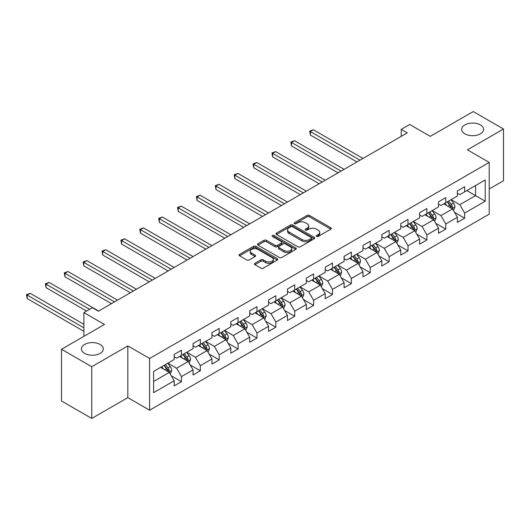<?xml version="1.0" encoding="UTF-8"?>
<svg xmlns="http://www.w3.org/2000/svg" width="530" height="530" viewBox="0 0 530 530"><rect width="100%" height="100%" fill="white"/><g stroke="black" fill="none" stroke-linecap="round" stroke-linejoin="round"><path stroke-width="0.79" d="M316.543 236.44A1.179 0.676 0 0 0 318.205 236.44L330.833 229.152A1.683 0.967 0 0 0 331.323 228.47A1.683 0.967 0 0 0 330.833 227.781L309.447 215.438A1.683 0.967 0 0 0 307.069 215.438L294.448 222.726A1.179 0.676 0 0 0 294.104 223.203A1.179 0.676 0 0 0 294.448 223.686A1.179 0.676 0 0 0 296.111 223.686L297.747 222.739A5.379 3.107 0 0 1 305.346 222.739L307.128 223.766A5.379 3.107 0 0 1 308.705 225.965A5.379 3.107 0 0 1 307.128 228.158L305.499 229.099A1.179 0.676 0 0 0 305.154 229.583A1.179 0.676 0 0 0 305.499 230.06A1.179 0.676 0 0 0 307.161 230.06L308.791 229.119A5.379 3.107 0 0 1 316.397 229.119L318.179 230.146A5.379 3.107 0 0 1 319.749 232.345A5.379 3.107 0 0 1 318.179 234.538L316.543 235.479A1.179 0.676 0 0 0 316.198 235.963A1.179 0.676 0 0 0 316.543 236.44L316.543 235.479M100.11 344.447A10.951 6.327 0 0 0 88.172 343.076A10.951 6.327 0 0 0 81.408 348.919A10.951 6.327 0 0 0 84.621 353.391A10.951 6.327 0 0 0 96.559 354.762A10.951 6.327 0 0 0 103.317 348.919A10.951 6.327 0 0 0 100.11 344.447M480.385 124.901A10.951 6.327 0 0 0 468.447 123.53A10.951 6.327 0 0 0 461.683 129.373A10.951 6.327 0 0 0 464.889 133.845A10.951 6.327 0 0 0 476.828 135.216A10.951 6.327 0 0 0 483.592 129.373A10.951 6.327 0 0 0 480.385 124.901M254.917 263.311A1.683 0.967 0 0 0 254.427 263.993A1.683 0.967 0 0 0 254.917 264.682L260.919 268.147A1.683 0.967 0 0 0 263.291 268.147L277.309 260.051A1.683 0.967 0 0 0 277.806 259.369A1.683 0.967 0 0 0 277.309 258.68L255.93 246.337A1.683 0.967 0 0 0 253.552 246.337L239.534 254.427A1.683 0.967 0 0 0 239.043 255.115A1.683 0.967 0 0 0 239.534 255.798L246.781 259.985A1.683 0.967 0 0 0 249.153 259.985L255.155 256.52A1.683 0.967 0 0 0 255.645 255.831A1.683 0.967 0 0 0 255.155 255.149L251.565 253.075A4.492 2.597 0 0 1 250.246 251.24A4.492 2.597 0 0 1 253.022 248.842A4.492 2.597 0 0 1 257.918 249.405L271.996 257.534A4.492 2.597 0 0 1 273.308 259.369A4.492 2.597 0 0 1 270.538 261.76A4.492 2.597 0 0 1 265.636 261.204L263.291 259.846A1.683 0.967 0 0 0 260.919 259.846L254.917 263.311L254.917 264.682M489.216 188.978L503.5 180.73L503.5 129.022L473.244 111.552L430.281 136.356L409.703 124.477L401.23 129.373L407.285 132.864L98.414 311.19L92.366 307.691L83.892 312.587L83.892 336.345M91.756 366.74L91.756 418.448L127.823 397.626L127.823 345.918L91.756 366.74L61.5 349.27L104.47 324.466L83.892 312.587M127.823 345.918L149.612 358.492L489.216 162.425L489.216 214.133L149.612 410.2L149.612 358.492M503.5 129.022L467.433 149.844L489.216 162.425M297.86 246.814A1.683 0.967 0 0 0 300.238 246.814L314.257 238.719A1.683 0.967 0 0 0 314.747 238.036A1.683 0.967 0 0 0 314.257 237.347L292.871 225.005A1.683 0.967 0 0 0 290.5 225.005L276.481 233.094A1.683 0.967 0 0 0 275.984 233.783A1.683 0.967 0 0 0 276.481 234.472L297.86 246.814M272.851 236.698A1.179 0.676 0 0 1 274.043 236.864L295.76 249.398L281.768 257.481A1.683 0.967 0 0 1 279.389 257.481L258.004 245.132L258.004 243.76A1.683 0.967 0 0 0 257.514 244.449A1.683 0.967 0 0 0 258.004 245.132M258.004 243.76L264.006 240.302A1.683 0.967 0 0 1 266.385 240.302L275.057 245.304A1.683 0.967 0 0 0 277.428 245.304L281.41 243.005A1.683 0.967 0 0 0 281.9 242.323A1.683 0.967 0 0 0 281.41 241.634L272.38 236.426A1.179 0.676 0 0 1 272.036 235.943A1.179 0.676 0 0 1 272.764 235.313A1.179 0.676 0 0 1 274.043 235.466L295.786 248.013A1.683 0.967 0 0 1 296.277 248.702A1.683 0.967 0 0 1 295.786 249.385L295.786 248.013M91.756 418.448L61.5 400.978L61.5 349.27M171.336 375.856L181.439 381.693L181.439 376.591L193.059 369.88L193.059 374.982L200.32 370.795L200.32 365.693L211.94 358.982L211.94 364.083L219.201 359.89L219.201 354.789L230.822 348.084L230.822 353.185L238.083 348.992L238.083 343.891L249.703 337.179L249.703 342.281L256.964 338.087L256.964 332.986L268.584 326.281L268.584 331.382L275.845 327.189L275.845 322.088L287.465 315.383L287.465 320.484L294.726 316.291L294.726 311.19L306.347 304.478L306.347 309.58L313.608 305.386L313.608 300.285L325.221 293.58L325.221 298.681L332.489 294.488L332.489 289.387L344.102 282.675L344.102 287.777L351.363 283.59L351.363 278.488L362.984 271.777L362.984 276.879L370.245 272.685L370.245 267.584L381.865 260.879L381.865 265.981L389.126 261.787L389.126 256.686L400.746 249.974L400.746 255.076L408.007 250.882L408.007 245.787L419.627 239.076L419.627 244.178L426.889 239.984L426.889 234.883L438.509 228.178L438.509 233.279L445.77 229.086L445.77 223.985L457.39 217.273L457.39 222.375L464.651 218.181L464.651 213.08L485.222 201.201L485.222 179.961L475.542 185.553L475.542 195.616L485.222 201.201M181.439 381.693L174.178 385.886L174.178 380.785L153.607 392.664L153.607 371.417L174.178 359.539L174.178 354.438L181.439 350.25L181.439 355.352L193.059 348.641L193.059 343.539L200.32 339.346L200.32 344.447L211.94 337.743L211.94 332.641L219.201 328.448L219.201 333.549L230.822 326.838L230.822 321.736L238.083 317.543L238.083 322.644L249.703 315.94L249.703 310.838L256.964 306.645L256.964 311.746L268.584 305.041L268.584 299.94L275.845 295.747L275.845 300.848L287.465 294.137L287.465 289.035L294.726 284.842L294.726 289.943L306.347 283.239L306.347 278.137L313.608 273.944L313.608 279.045L325.221 272.334L325.221 267.233L332.489 263.046L332.489 268.147L344.102 261.436L344.102 256.334L351.363 252.141L351.363 257.242L362.984 250.538L362.984 245.436L370.245 241.243L370.245 246.344L381.865 239.633L381.865 234.532L389.126 230.345L389.126 235.439L400.746 228.735L400.746 223.633L408.007 219.44L408.007 224.541L419.627 217.837L419.627 212.735L426.889 208.542L426.889 213.643L438.509 206.932L438.509 201.831L445.77 197.637L445.77 202.738L457.39 196.034L457.39 190.932L464.651 186.739L464.651 191.84L485.222 179.961M179.504 356.465L188.216 361.5L176.603 368.204L167.884 363.176M174.178 356.75L176.603 358.141L181.439 355.352M176.603 368.204L181.439 376.591M188.216 361.5L193.059 369.88M198.386 345.567L207.097 350.595L195.484 357.306L186.765 352.278M193.059 345.845L195.484 347.243L200.32 344.447M195.484 357.306L200.32 365.693M207.097 350.595L211.94 358.982M217.267 334.668L225.979 339.697L214.358 346.408L205.647 341.373M211.94 334.947L214.358 336.345L219.201 333.549M214.358 346.408L219.201 354.789M225.979 339.697L230.822 348.084M236.148 323.764L244.86 328.799L233.24 335.503L224.528 330.475M230.822 324.042L233.24 325.44L238.083 322.644M233.24 335.503L238.083 343.891M244.86 328.799L249.703 337.179M255.029 312.866L263.741 317.894L252.121 324.605L243.409 319.57M249.703 313.144L252.121 314.542L256.964 311.746M252.121 324.605L256.964 332.986M263.741 317.894L268.584 326.281M273.911 301.961L282.623 306.996L271.002 313.7L262.29 308.672M268.584 302.246L271.002 303.644L275.845 300.848M271.002 313.7L275.845 322.088M282.623 306.996L287.465 315.383M292.785 291.063L301.504 296.098L289.883 302.802L281.172 297.774M287.465 291.341L289.883 292.739L294.726 289.943M289.883 302.802L294.726 311.19M301.504 296.098L306.347 304.478M311.666 280.165L320.385 285.193L308.765 291.904L300.053 286.869M306.347 280.443L308.765 281.841L313.608 279.045M308.765 291.904L313.608 300.285M320.385 285.193L325.221 293.58M330.548 269.26L339.266 274.295L327.646 280.999L318.927 275.971M325.221 269.545L327.646 270.943L332.489 268.147M327.646 280.999L332.489 289.387M339.266 274.295L344.102 282.675M349.429 258.362L358.141 263.39L346.527 270.101L337.809 265.073M344.102 258.64L346.527 260.038L351.363 257.242M346.527 270.101L351.363 278.488M358.141 263.39L362.984 271.777M368.31 247.464L377.022 252.492L365.408 259.203L356.69 254.168M362.984 247.742L365.408 249.14L370.245 246.344M365.408 259.203L370.245 267.584M377.022 252.492L381.865 260.879M387.192 236.559L395.903 241.594L384.283 248.298L375.571 243.27M381.865 236.837L384.283 238.235L389.126 235.439M384.283 248.298L389.126 256.686M395.903 241.594L400.746 249.974M406.073 225.661L414.785 230.689L403.164 237.4L394.452 232.365M400.746 225.939L403.164 227.337L408.007 224.541M403.164 237.4L408.007 245.787M414.785 230.689L419.627 239.076M424.954 214.763L433.666 219.791L422.046 226.495L413.334 221.467M419.627 215.041L422.046 216.439L426.889 213.643M422.046 226.495L426.889 234.883M433.666 219.791L438.509 228.178M443.835 203.858L452.547 208.893L440.927 215.597L432.215 210.569M438.509 204.136L440.927 205.534L445.77 202.738M440.927 215.597L445.77 223.985M452.547 208.893L457.39 217.273M466.831 190.581L475.542 195.616L459.808 204.699L451.096 199.664M457.39 193.238L459.808 194.636L464.651 191.84M459.808 204.699L464.651 213.08M127.823 397.626L149.612 410.2M401.23 129.373L401.23 136.356M153.607 381.481L169.342 372.398L160.623 367.369M169.342 372.398L174.178 380.785M454.541 212.351L464.651 218.181M435.66 223.249L445.77 229.086M416.785 234.147L426.889 239.984M397.904 245.052L408.007 250.882M379.023 255.95L389.126 261.787M360.142 266.855L370.245 272.685M341.26 277.753L351.363 283.59M322.379 288.651L332.489 294.488M303.498 299.556L313.608 305.386M284.617 310.454L294.726 316.291M265.735 321.352L275.845 327.189M246.861 332.257L256.964 338.087M227.98 343.155L238.083 348.992M209.098 354.06L219.201 359.89M190.217 364.958L200.32 370.795M317.013 236.605L318.179 235.936A5.379 3.107 0 0 0 319.749 233.743L319.749 232.345M308.705 225.965L308.705 227.363A5.379 3.107 0 0 1 307.128 229.556L305.969 230.225M330.833 227.781L330.833 229.152L309.447 216.836A1.683 0.967 0 0 0 307.069 216.836L294.918 223.852M314.237 238.732L292.871 226.403A1.683 0.967 0 0 0 290.5 226.403L276.501 234.479M311.289 238.513A1.179 0.676 0 0 0 311.633 238.036A1.179 0.676 0 0 0 311.289 237.553L292.52 226.721A1.179 0.676 0 0 0 290.851 226.721L289.128 227.715A5.379 3.107 0 0 0 287.558 229.907A5.379 3.107 0 0 0 289.128 232.1L301.961 239.507A5.379 3.107 0 0 0 309.566 239.507L311.289 238.513L311.289 239.911A1.179 0.676 0 0 0 311.633 239.434L311.633 238.036M287.558 229.907L287.558 231.305A5.379 3.107 0 0 0 289.128 233.498L289.128 232.1M311.289 239.911L309.566 240.905A5.379 3.107 0 0 1 301.961 240.905L289.128 233.498M258.031 245.145L264.006 241.693L264.006 240.302M281.9 242.323L281.9 243.72A1.683 0.967 0 0 1 281.41 244.403L277.428 246.702A1.683 0.967 0 0 1 275.057 246.702L266.385 241.693A1.683 0.967 0 0 0 264.006 241.693M284.053 250.505A4.492 2.597 0 0 0 288.949 251.061A4.492 2.597 0 0 0 291.725 248.669A4.492 2.597 0 0 0 290.407 246.834L285.451 243.966A1.683 0.967 0 0 0 283.073 243.966L279.091 246.264A1.683 0.967 0 0 0 278.601 246.953A1.683 0.967 0 0 0 279.091 247.636L284.053 250.505L284.053 251.896A4.492 2.597 0 0 0 288.949 252.459A4.492 2.597 0 0 0 291.725 250.067L291.725 248.669M278.601 246.953L278.601 248.351A1.683 0.967 0 0 0 279.091 249.034L279.091 247.636M284.053 251.896L279.091 249.034M273.308 259.369L273.308 260.767A4.492 2.597 0 0 1 270.538 263.158A4.492 2.597 0 0 1 265.636 262.602L263.291 261.244A1.683 0.967 0 0 0 260.919 261.244L254.937 264.695M250.246 251.24L250.246 252.638A4.492 2.597 0 0 0 251.565 254.473L251.565 253.075M255.135 256.533L251.565 254.473M277.289 260.064L255.93 247.735A1.683 0.967 0 0 0 253.552 247.735L239.553 255.811M453.501 210.549L454.945 206.919A4.538 2.617 -120 0 0 453.494 203.056L450.997 199.724M446.644 205.481L444.948 203.215M362.984 158.437L313.402 129.81L310.375 131.559L310.375 135.051L356.935 161.935M451.845 208.482L452.494 207.111A4.538 2.617 -120 0 0 451.196 204.388L448.698 201.049M447.558 201.705L450.334 205.408A2.312 1.332 60 0 1 450.752 206.11L452.494 207.111M447.247 201.89L449.745 205.223A4.538 2.617 60 0 1 451.043 207.952M310.375 135.051L309.706 131.175L359.956 160.186M309.706 131.175L313.402 129.81M434.62 221.447L436.064 217.817A4.538 2.617 -120 0 0 434.613 213.954L432.116 210.622M427.763 216.379L426.067 214.12M344.102 169.342L294.521 140.715L291.493 142.457L291.493 145.955L338.054 172.833M432.964 219.387L433.613 218.015A4.538 2.617 -120 0 0 432.314 215.286L429.817 211.954M428.684 212.609L431.453 216.306A2.312 1.332 60 0 1 431.87 217.008L433.613 218.015M428.366 212.788L430.863 216.121A4.538 2.617 60 0 1 432.162 218.85M291.493 145.955L290.831 142.073L341.082 171.084M290.831 142.073L294.521 140.715M415.739 232.345L417.183 228.721A4.538 2.617 -120 0 0 415.732 224.859L413.234 221.527M408.882 227.284L407.186 225.018M325.221 180.24L275.64 151.613L272.612 153.362L272.612 156.853L319.173 183.738M414.082 230.285L414.732 228.914A4.538 2.617 -120 0 0 413.433 226.184L410.935 222.852M409.803 223.508L412.572 227.204A2.312 1.332 60 0 1 412.989 227.907L414.732 228.914M409.485 223.686L411.982 227.025A4.538 2.617 60 0 1 413.281 229.755M272.612 156.853L271.95 152.978L322.2 181.989M271.95 152.978L275.64 151.613M396.864 243.25L398.302 239.62A4.538 2.617 -120 0 0 396.851 235.757L394.353 232.425M390 238.182L388.304 235.916M306.34 191.144L256.758 162.511L253.731 164.26L253.731 167.752L300.291 194.636M395.201 241.19L395.85 239.812A4.538 2.617 -120 0 0 394.552 237.089L392.054 233.75M390.921 234.406L393.691 238.109A2.312 1.332 60 0 1 394.108 238.811L395.85 239.812M390.603 234.591L393.101 237.924A4.538 2.617 60 0 1 394.4 240.653M253.731 167.752L253.068 163.876L303.319 192.887M253.068 163.876L256.758 162.511M377.983 254.148L379.42 250.524A4.538 2.617 -120 0 0 377.976 246.662L375.472 243.323M371.119 249.087L369.423 246.821M287.465 202.043L237.877 173.416L234.85 175.158L234.85 178.656L281.41 205.534M376.32 252.088L376.969 250.716A4.538 2.617 -120 0 0 375.671 247.987L373.173 244.655M372.04 245.31L374.809 249.007A2.312 1.332 60 0 1 375.233 249.709L376.969 250.716M371.722 245.489L374.22 248.828A4.538 2.617 60 0 1 375.518 251.551M234.85 178.656L234.187 174.774L284.438 203.792M234.187 174.774L237.877 173.416M359.101 265.046L360.539 261.423A4.538 2.617 -120 0 0 359.095 257.56L356.597 254.228M352.238 259.985L350.542 257.719M268.584 212.941L218.996 184.314L215.968 186.063L215.968 189.554L262.529 216.439M357.445 262.986L358.094 261.615A4.538 2.617 -120 0 0 356.796 258.885L354.292 255.553M353.159 256.209L355.928 259.905A2.312 1.332 60 0 1 356.352 260.608L358.094 261.615M352.841 256.394L355.339 259.726A4.538 2.617 60 0 1 356.637 262.456M215.968 189.554L215.306 185.679L265.556 214.69M215.306 185.679L218.996 184.314M340.22 275.951L341.658 272.321A4.538 2.617 -120 0 0 340.214 268.458L337.716 265.126M333.357 270.883L331.661 268.617M249.703 223.845L200.115 195.212L197.094 196.961L197.094 200.459L243.648 227.337M338.564 273.891L339.213 272.519A4.538 2.617 -120 0 0 337.915 269.79L335.417 266.451M334.278 267.107L337.047 270.81A2.312 1.332 60 0 1 337.471 271.512L339.213 272.519M333.96 267.292L336.457 270.625A4.538 2.617 60 0 1 337.756 273.354M197.094 200.459L196.425 196.577L246.675 225.588M196.425 196.577L200.115 195.212M321.339 286.849L322.777 283.225A4.538 2.617 -120 0 0 321.332 279.363L318.835 276.024M314.476 281.788L312.779 279.522M230.822 234.744L181.233 206.117L178.213 207.866L178.213 211.357L224.766 238.235M319.683 284.789L320.332 283.418A4.538 2.617 -120 0 0 319.034 280.688L316.536 277.356M315.396 278.011L318.166 281.708A2.312 1.332 60 0 1 318.59 282.41L320.332 283.418M315.078 278.19L317.583 281.529A4.538 2.617 60 0 1 318.875 284.252M178.213 211.357L177.543 207.482L227.794 236.493M177.543 207.482L181.233 206.117M302.458 297.754L303.895 294.123A4.538 2.617 -120 0 0 302.451 290.261L299.953 286.929M295.601 292.686L293.898 290.42M211.94 245.642L162.352 217.015L159.331 218.764L159.331 222.256L205.892 249.14M300.801 295.687L301.451 294.316A4.538 2.617 -120 0 0 300.152 291.586L297.655 288.254M296.515 288.91L299.291 292.613A2.312 1.332 60 0 1 299.708 293.309L301.451 294.316M296.204 289.095L298.701 292.427A4.538 2.617 60 0 1 300 295.157M159.331 222.256L158.662 218.38L208.913 247.391M158.662 218.38L162.352 217.015M283.577 308.652L285.021 305.022A4.538 2.617 -120 0 0 283.57 301.159L281.072 297.827M276.72 303.584L275.024 301.318M193.059 256.546L143.478 227.92L140.45 229.662L140.45 233.16L187.01 260.038M281.92 306.592L282.57 305.22A4.538 2.617 -120 0 0 281.271 302.491L278.773 299.159M277.634 299.814L280.41 303.511A2.312 1.332 60 0 1 280.827 304.213L282.57 305.22M277.322 299.993L279.82 303.326A4.538 2.617 60 0 1 281.119 306.055M140.45 233.16L139.781 229.278L190.031 258.289M139.781 229.278L143.478 227.92M264.695 319.55L266.139 315.926A4.538 2.617 -120 0 0 264.689 312.064L262.191 308.725M257.838 314.489L256.142 312.223M174.178 267.445L124.596 238.818L121.569 240.567L121.569 244.058L168.129 270.943M263.039 317.49L263.688 316.118A4.538 2.617 -120 0 0 262.39 313.389L259.892 310.057M258.753 310.712L261.529 314.409A2.312 1.332 60 0 1 261.946 315.111L263.688 316.118M258.441 310.891L260.939 314.23A4.538 2.617 60 0 1 262.237 316.96M121.569 244.058L120.9 240.183L171.15 269.194M120.9 240.183L124.596 238.818M245.814 330.455L247.258 326.825A4.538 2.617 -120 0 0 245.807 322.962L243.31 319.63M238.957 325.387L237.261 323.121M155.297 278.349L105.715 249.716L102.688 251.465L102.688 254.956L149.248 281.841M244.158 328.388L244.807 327.017A4.538 2.617 -120 0 0 243.508 324.294L241.011 320.955M239.878 321.611L242.647 325.314A2.312 1.332 60 0 1 243.065 326.016L244.807 327.017M239.56 321.796L242.058 325.128A4.538 2.617 60 0 1 243.356 327.858M102.688 254.956L102.025 251.081L152.276 280.092M102.025 251.081L105.715 249.716M226.939 341.353L228.377 337.729A4.538 2.617 -120 0 0 226.926 333.867L224.428 330.528M220.076 336.285L218.38 334.026M136.415 289.248L86.834 260.621L83.806 262.363L83.806 265.861L130.367 292.739M225.276 339.293L225.926 337.921A4.538 2.617 -120 0 0 224.627 335.192L222.13 331.86M220.997 332.515L223.766 336.212A2.312 1.332 60 0 1 224.183 336.914L225.926 337.921M220.679 332.694L223.176 336.033A4.538 2.617 60 0 1 224.475 338.756M83.806 265.861L83.144 261.979L133.394 290.996M83.144 261.979L86.834 260.621M208.058 352.251L209.496 348.627A4.538 2.617 -120 0 0 208.045 344.765L205.547 341.433M201.195 347.19L199.499 344.924M117.541 300.146L67.953 271.519L64.925 273.268L64.925 276.759L111.486 303.644M206.395 350.191L207.044 348.819A4.538 2.617 -120 0 0 205.746 346.09L203.248 342.758M202.115 343.413L204.885 347.11A2.312 1.332 60 0 1 205.302 347.812L207.044 348.819M201.798 343.599L204.295 346.931A4.538 2.617 60 0 1 205.594 349.661M64.925 276.759L64.263 272.884L114.513 301.895M64.263 272.884L67.953 271.519M189.177 363.156L190.615 359.525A4.538 2.617 -120 0 0 189.17 355.663L186.673 352.331M182.313 358.088L180.617 355.822M98.659 311.05L49.071 282.417L46.044 284.166L46.044 287.664L86.556 311.05M187.514 361.096L188.163 359.718A4.538 2.617 -120 0 0 186.865 356.995L184.367 353.656M183.234 354.312L186.003 358.015A2.312 1.332 60 0 1 186.427 358.717L188.163 359.718M182.916 354.497L185.414 357.829A4.538 2.617 60 0 1 186.712 360.559M46.044 287.664L45.381 283.782L89.577 309.301M45.381 283.782L49.071 282.417M170.296 374.054L171.733 370.43A4.538 2.617 -120 0 0 170.289 366.568L167.791 363.229M163.432 368.993L161.736 366.727M83.892 324.327L30.19 293.322L27.162 295.071L27.162 298.562L83.892 331.31M168.639 371.994L169.289 370.622A4.538 2.617 -120 0 0 167.99 367.893L165.493 364.56M164.353 365.216L167.122 368.913A2.312 1.332 60 0 1 167.546 369.615L169.289 370.622M164.035 365.395L166.533 368.734A4.538 2.617 60 0 1 167.831 371.457M27.162 298.562L26.5 294.687L83.892 327.818M26.5 294.687L30.19 293.322M318.179 235.936L318.179 234.538M305.499 230.06L305.499 229.099M307.128 229.556L307.128 228.158M294.448 223.686L294.448 222.726M307.069 216.836L307.069 215.438M309.447 216.836L309.447 215.438M276.481 234.472L276.481 233.094M290.5 226.403L290.5 225.005M292.871 226.403L292.871 225.005M314.257 238.719L314.257 237.347M301.961 240.905L301.961 239.507M309.566 240.905L309.566 239.507M266.385 241.693L266.385 240.302M275.057 246.702L275.057 245.304M277.428 246.702L277.428 245.304M281.41 244.403L281.41 243.005M274.043 236.864L274.043 235.466M260.919 261.244L260.919 259.846M263.291 261.244L263.291 259.846M265.636 262.602L265.636 261.204M255.155 256.52L255.155 255.149M239.534 255.798L239.534 254.427M253.552 247.735L253.552 246.337M255.93 247.735L255.93 246.337M277.309 260.051L277.309 258.68M452.097 208.635L454.912 207.005M451.196 204.388L453.494 203.056M447.969 206.249L449.745 205.223M433.215 219.533L436.031 217.91M432.314 215.286L434.613 213.954M429.088 217.148L430.863 216.121M414.341 230.431L417.15 228.808M413.433 226.184L415.732 224.859M410.207 228.046L411.982 227.025M395.459 241.335L398.268 239.706M394.552 237.089L396.851 235.757M391.325 238.951L393.101 237.924M376.578 252.234L379.394 250.61M375.671 247.987L377.976 246.662M372.444 249.849L374.22 248.828M357.697 263.132L360.513 261.509M356.796 258.885L359.095 257.56M353.57 260.753L355.339 259.726M338.816 274.036L341.631 272.413M337.915 269.79L340.214 268.458M334.688 271.651L336.457 270.625M319.935 284.935L322.75 283.311M319.034 280.688L321.332 279.363M315.807 282.55L317.583 281.529M301.053 295.839L303.869 294.21M300.152 291.586L302.451 290.261M296.926 293.454L298.701 292.427M282.172 306.738L284.988 305.114M281.271 302.491L283.57 301.159M278.045 304.352L279.82 303.326M263.291 317.636L266.106 316.012M262.39 313.389L264.689 312.064M259.163 315.251L260.939 314.23M244.416 328.54L247.225 326.911M243.508 324.294L245.807 322.962M240.282 326.155L242.058 325.128M225.535 339.438L228.344 337.815M224.627 335.192L226.926 333.867M221.401 337.053L223.176 336.033M206.654 350.337L209.463 348.714M205.746 346.09L208.045 344.765M202.52 347.952L204.295 346.931M187.772 361.241L190.588 359.618M186.865 356.995L189.17 355.663M183.645 358.856L185.414 357.829M168.891 372.139L171.707 370.516M167.99 367.893L170.289 366.568M164.764 369.755L166.533 368.734"/></g></svg>
